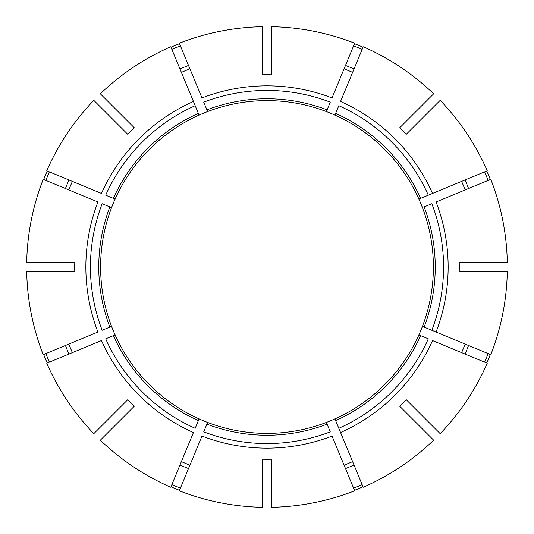 <?xml version="1.0" encoding="UTF-8"?>
<svg xmlns="http://www.w3.org/2000/svg" width="534" height="534" viewBox="0 0 534 534"><rect width="100%" height="100%" fill="white"/><g stroke="black" fill="none" stroke-linecap="round" stroke-linejoin="round"><path stroke-width="0.8" d="M327.088 424.143L326.381 422.434A166.394 166.394 0 0 1 207.619 422.434L203.728 431.839A176.567 176.567 0 0 0 330.272 431.839L327.088 424.143A168.243 168.243 0 0 1 206.912 424.143M335.626 420.605L363.227 487.242A240.347 240.347 0 0 0 433.648 440.183L399.652 406.187A192.273 192.273 0 0 0 406.187 399.652L440.183 433.648A240.347 240.347 0 0 0 487.242 363.227L432.533 340.565A181.139 181.139 0 0 1 340.565 432.533L338.816 428.301A176.567 176.567 0 0 0 428.301 338.816L418.896 334.918A166.394 166.394 0 0 1 334.918 418.896L335.626 420.605A168.243 168.243 0 0 0 420.605 335.626M424.143 327.088L431.839 330.272A176.567 176.567 0 0 0 431.839 203.728L424.143 206.912A168.243 168.243 0 0 1 424.143 327.088L422.434 326.381A166.394 166.394 0 0 0 418.896 199.082L487.242 170.773A240.347 240.347 0 0 0 440.183 100.352L406.187 134.348A192.273 192.273 0 0 0 399.652 127.813L433.648 93.817A240.347 240.347 0 0 0 363.227 46.758L340.565 101.467A181.139 181.139 0 0 1 432.533 193.435L428.301 195.184A176.567 176.567 0 0 0 338.816 105.699L334.918 115.104A166.394 166.394 0 0 1 418.896 199.082L418.99 199.042M354.496 490.319A239.846 239.846 0 0 0 363.04 486.781M207.619 111.566A166.394 166.394 0 0 1 262.381 100.672A166.394 166.394 0 0 0 207.619 111.566L206.912 109.857A168.243 168.243 0 0 1 327.088 109.857L326.381 111.566A166.394 166.394 0 0 0 199.082 115.104L170.773 46.758A240.347 240.347 0 0 0 100.352 93.817L134.348 127.813A192.273 192.273 0 0 0 127.813 134.348L93.817 100.352A240.347 240.347 0 0 0 46.758 170.773L101.467 193.435A181.139 181.139 0 0 1 193.435 101.467L195.184 105.699A176.567 176.567 0 0 0 105.699 195.184L115.104 199.082A166.394 166.394 0 0 1 199.082 115.104M484.618 362.145A237.503 237.503 0 0 0 488.156 353.601M488.156 180.399A237.503 237.503 0 0 0 484.618 171.855M111.566 326.381L109.857 327.088A168.243 168.243 0 0 1 109.857 206.912L111.566 207.619A166.394 166.394 0 0 0 115.104 334.918L115.01 334.958M362.145 49.382A237.503 237.503 0 0 0 353.601 45.844M262.381 74.78A192.273 192.273 0 0 1 271.619 74.78L271.619 26.7A240.347 240.347 0 0 1 354.689 43.221L332.028 97.929A181.139 181.139 0 0 0 201.972 97.929L179.311 43.221A240.347 240.347 0 0 1 262.381 26.7L262.381 74.78M354.029 465.027A216.31 216.31 0 0 1 345.491 468.565L344.076 465.147A212.612 212.612 0 0 0 352.614 461.616M271.619 433.328A166.394 166.394 0 0 0 381.343 387.878M465.027 354.029A216.31 216.31 0 0 0 468.565 345.491L465.147 344.076A212.612 212.612 0 0 1 461.616 352.614M436.071 332.028L490.779 354.689A240.347 240.347 0 0 0 507.3 271.619L459.22 271.619A192.273 192.273 0 0 0 459.22 262.381L507.3 262.381A240.347 240.347 0 0 0 490.779 179.311L436.071 201.972A181.139 181.139 0 0 1 436.071 332.028L431.839 330.272L436.071 332.028M387.878 381.343A166.394 166.394 0 0 0 422.434 326.381M74.78 271.619L26.7 271.619A240.347 240.347 0 0 0 43.221 354.689L97.929 332.028A181.139 181.139 0 0 1 97.929 201.972L43.221 179.311A240.347 240.347 0 0 0 26.7 262.381L74.78 262.381A192.273 192.273 0 0 0 74.78 271.619M465.147 189.924A212.612 212.612 0 0 0 461.616 181.386M100.352 440.183L134.348 406.187A192.273 192.273 0 0 1 127.813 399.652L93.817 433.648A240.347 240.347 0 0 1 46.758 363.227L101.467 340.565A181.139 181.139 0 0 0 193.435 432.533L170.773 487.242A240.347 240.347 0 0 1 100.352 440.183M352.614 72.384A212.612 212.612 0 0 0 344.076 68.853M381.343 146.122A166.394 166.394 0 0 0 326.381 111.566M262.381 459.22L262.381 507.3A240.347 240.347 0 0 1 179.311 490.779L201.972 436.071A181.139 181.139 0 0 0 332.028 436.071L354.689 490.779A240.347 240.347 0 0 1 271.619 507.3L271.619 459.22A192.273 192.273 0 0 1 262.381 459.22M189.924 68.853A212.612 212.612 0 0 0 181.386 72.384M109.857 206.912L102.161 203.728A176.567 176.567 0 0 0 102.161 330.272L109.857 327.088M72.384 181.386A212.612 212.612 0 0 0 68.853 189.924M115.104 199.082A166.394 166.394 0 0 0 111.566 207.619M68.853 344.076A212.612 212.612 0 0 0 72.384 352.614M181.386 461.616A212.612 212.612 0 0 0 189.924 465.147M198.374 420.605A168.243 168.243 0 0 1 113.395 335.626L105.699 338.816A176.567 176.567 0 0 0 195.184 428.301L199.082 418.896A166.394 166.394 0 0 0 262.381 433.328M423.188 117.347L420.572 119.963M49.382 171.855A237.503 237.503 0 0 0 45.844 180.399M47.219 170.96A239.846 239.846 0 0 0 43.681 179.504M110.812 416.654L113.428 414.037M45.844 353.601A237.503 237.503 0 0 0 49.382 362.145M43.681 354.496A239.846 239.846 0 0 0 47.219 363.04M171.855 484.618A237.503 237.503 0 0 0 180.399 488.156M170.96 486.781A239.846 239.846 0 0 0 179.504 490.319M416.654 423.188L414.037 420.572M271.619 483.263L271.619 479.565M486.781 363.04A239.846 239.846 0 0 0 490.319 354.496M490.319 179.504A239.846 239.846 0 0 0 486.781 170.96M363.04 47.219A239.846 239.846 0 0 0 354.496 43.681M179.504 43.681A239.846 239.846 0 0 0 170.96 47.219M353.601 488.156A237.503 237.503 0 0 0 362.145 484.618M180.399 45.844A237.503 237.503 0 0 0 171.855 49.382M206.912 109.857L203.728 102.161A176.567 176.567 0 0 1 330.272 102.161L327.088 109.857M113.395 335.626L115.104 334.918A166.394 166.394 0 0 0 199.082 418.896A166.394 166.394 0 0 1 152.657 387.878M387.878 152.657A166.394 166.394 0 0 1 418.896 199.082M146.122 381.343A166.394 166.394 0 0 1 115.104 334.918A166.394 166.394 0 0 0 146.122 381.343M117.347 110.812L119.963 113.428M335.626 113.395A168.243 168.243 0 0 1 420.605 198.374M113.395 198.374A168.243 168.243 0 0 1 198.374 113.395M468.565 188.509A216.31 216.31 0 0 0 465.027 179.971M354.029 68.973A216.31 216.31 0 0 0 345.491 65.435M68.973 179.971A216.31 216.31 0 0 0 65.435 188.509M65.435 345.491A216.31 216.31 0 0 0 68.973 354.029M179.971 465.027A216.31 216.31 0 0 0 188.509 468.565M188.509 65.435A216.31 216.31 0 0 0 179.971 68.973M199.082 418.896A166.394 166.394 0 0 1 115.104 334.918"/></g></svg>
